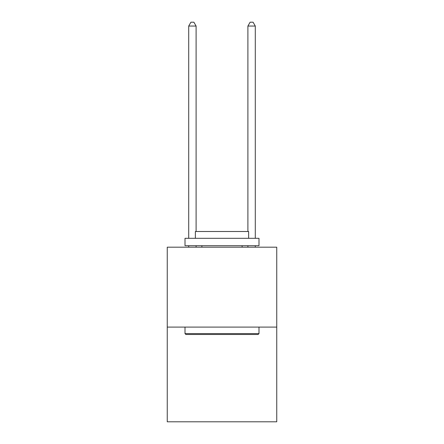 <?xml version="1.0" encoding="UTF-8"?>
<svg xmlns="http://www.w3.org/2000/svg" width="444" height="444" viewBox="0 0 444 444"><rect width="100%" height="100%" fill="white"/><g stroke="black" fill="none" stroke-linecap="round" stroke-linejoin="round"><path stroke-width="0.67" d="M276.751 327.095L276.751 247.186L167.249 247.186L167.249 421.8L276.751 421.8L276.751 327.095L167.249 327.095M258.108 334.493L185.892 334.493L185.004 333.605L258.996 333.605L258.108 334.493M185.004 238.306L258.996 238.306L258.996 245.704L185.004 245.704L185.004 238.306M248.634 238.306L248.634 231.502L195.366 231.502L195.366 238.306M185.004 327.095L185.004 333.605M258.996 327.095L258.996 333.605M201.876 245.704L201.876 247.186M242.124 245.704L242.124 247.186M196.104 247.186L196.104 245.704M196.104 231.502L196.104 26.046L188.706 26.046L188.706 238.306M188.706 247.186L188.706 245.704M188.706 26.046L190.926 22.2L193.884 22.2L196.104 26.046M255.294 247.186L255.294 245.704M255.294 238.306L255.294 26.046L247.896 26.046L247.896 231.502M247.896 245.704L247.896 247.186M247.896 26.046L250.116 22.2L253.074 22.2L255.294 26.046"/></g></svg>
